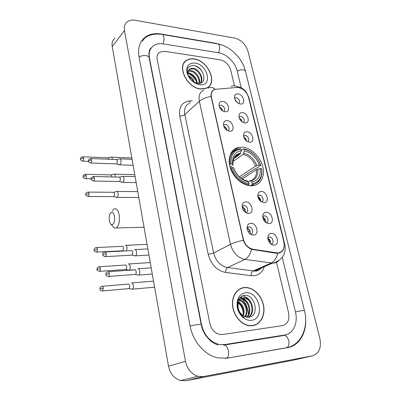 <?xml version="1.0" encoding="UTF-8"?>
<svg xmlns="http://www.w3.org/2000/svg" width="401" height="401" viewBox="0 0 401 401"><rect width="100%" height="100%" fill="white"/><g stroke="black" fill="none" stroke-linecap="round" stroke-linejoin="round"><path stroke-width="0.6" d="M242.074 147.127L238.294 147.433C230.836 149.107 227.111 158.285 230.339 167.994C233.487 177.713 242.976 185.763 251.156 185.813L253.247 185.683C261.372 184.555 265.432 175.337 262.505 165.663C259.673 155.984 250.495 147.588 242.074 147.127M229.583 131.227L226.755 130.145C224.42 128.31 223.332 126.12 223.492 123.568C223.888 121.533 225.101 120.556 227.141 120.626C233.121 120.886 235.703 131.914 229.583 131.227M227.743 130.716C230.53 130.034 228.525 124.561 225.462 124.465L224.63 124.551L223.568 125.378M248.5 213.412C246.996 213.397 245.597 212.72 244.299 211.387C242.445 209.237 241.793 206.971 242.344 204.605C242.931 202.851 244.099 201.939 245.843 201.868C251.943 201.568 254.75 213.563 248.5 213.412M245.542 212.45L245.768 212.44C249.347 212.289 247.567 205.357 244.014 205.558L242.149 206.66M253.487 235.081C251.853 235.096 250.354 234.339 248.996 232.816C247.227 230.56 246.68 228.254 247.357 225.898C247.988 224.254 249.126 223.382 250.77 223.287C256.906 222.826 259.773 235.081 253.487 235.081M250.224 233.968L250.515 233.973C254.284 233.983 252.585 226.64 248.906 226.931L247.061 228.054M225.096 111.739L222.645 110.851C220.169 109.097 218.971 106.907 219.046 104.285C219.397 102.22 220.615 101.237 222.705 101.348C228.655 101.739 231.182 112.546 225.096 111.739M223.497 111.308C226.034 110.475 223.984 105.378 221.061 105.227L220.099 105.328L219.172 106.075M244.886 122.942L242.53 122.11C239.923 120.225 238.745 117.914 239.001 115.177C239.442 113.393 240.58 112.546 242.42 112.641C248.154 112.952 250.755 123.663 244.886 122.942M243.141 122.445C245.602 121.608 243.557 116.531 240.72 116.42L239.031 117.117M249.507 142.265L246.826 141.262C244.329 139.287 243.252 136.957 243.602 134.27C244.079 132.53 245.206 131.693 246.991 131.754C252.75 131.939 255.412 142.871 249.507 142.265M247.542 141.688C250.234 140.987 248.219 135.553 245.262 135.498L243.572 136.24M263.963 202.68L260.344 201.101C258.149 198.841 257.382 196.42 258.049 193.843C258.635 192.315 259.718 191.533 261.287 191.498C267.131 191.272 269.953 202.901 263.963 202.68M261.246 201.803L261.272 201.798C264.63 201.598 262.805 194.976 259.447 195.132L257.798 195.974M268.986 223.683L265.086 221.898C262.976 219.527 262.309 217.061 263.096 214.505C263.718 213.066 264.77 212.319 266.254 212.254C272.124 211.883 275.006 223.758 268.986 223.683M265.998 222.67L266.079 222.67C269.607 222.605 267.848 215.613 264.374 215.848L262.75 216.705M274.119 245.131C272.64 245.166 271.251 244.51 269.953 243.151C267.918 240.655 267.357 238.134 268.274 235.587C268.916 234.254 269.933 233.547 271.327 233.457C277.221 232.936 280.169 245.066 274.119 245.131M270.855 243.978L271.066 243.978C274.68 243.953 272.966 236.72 269.432 237.006L267.818 237.873M240.354 104.004L238.329 103.328C235.613 101.528 234.339 99.237 234.505 96.446C234.901 94.621 236.049 93.779 237.938 93.909C243.643 94.34 246.194 104.841 240.354 104.004M238.821 103.573C240.45 101.232 239.597 99.278 236.274 97.719L234.585 98.365M236.976 87.448L238.349 87.488C243.342 88.631 246.735 91.939 248.525 97.408L283.868 241.953C284.936 248.57 282.86 252.234 277.652 252.951L253.046 249.282C248.164 248.119 244.901 244.675 243.252 238.961L211.432 97.303C210.715 93.338 211.798 90.691 214.685 89.358L236.976 87.448M235.066 99.764L237.557 102.826M267.838 238.339C270.063 239.467 270.946 241.242 270.49 243.678M262.795 217.277C264.926 218.304 265.843 219.989 265.547 222.319M257.883 196.65C259.903 197.598 260.835 199.182 260.69 201.397M243.848 137.317C245.457 138.074 246.374 139.332 246.605 141.102M239.402 118.345C240.851 119.047 241.733 120.195 242.049 121.784M219.512 107.132C221.182 107.784 222.189 109.002 222.53 110.781M247.071 228.254C249.638 229.287 250.635 231.151 250.069 233.848M242.184 206.981C244.63 207.918 245.663 209.683 245.282 212.264M223.818 126.27C225.663 126.967 226.705 128.3 226.941 130.27M267.407 223.417L267.467 223.167M272.354 244.831L272.444 244.5M252.039 234.891L252.129 234.575M194.039 58.922C191.437 58.546 189.147 58.882 187.162 59.929C176.009 64.882 186.66 88.1 200.65 89.002L206.48 88.235C218.324 83.724 208.269 60.371 194.039 58.922M185.016 61.844L184.42 62.285M244.289 287.537C236.775 288.209 231.397 296.529 232.625 306.219C233.763 315.908 241.397 324.795 249.317 325.717L252.675 325.697C260.555 324.604 265.422 315.356 263.612 305.702C261.888 296.038 253.958 287.778 246.029 287.487L244.289 287.537M241.222 288.474L240.059 288.78M284.159 246.515C283.798 249.903 282.134 252.079 279.166 253.031L276.289 253.231L251.577 249.372C247.843 247.863 245.096 244.846 243.352 240.314L211.041 96.405C210.801 92.781 211.923 90.446 214.415 89.398L215.212 89.182M185.407 61.188L186.089 60.842M282.565 325.622C287.728 324.108 289.733 319.858 288.585 312.865L276.525 262.284L288.585 312.865C289.733 319.858 287.728 324.108 282.565 325.622L222.605 334.509L282.565 325.622M234.465 85.879L230.665 69.949C228.906 64.511 225.467 61.142 220.35 59.849L164.681 51.348L159.773 52.155C157.468 53.669 156.596 56.09 157.162 59.418L209.843 323.432C211.422 329.587 214.811 333.276 220.024 334.494L222.605 334.509L220.024 334.494C214.811 333.276 211.422 329.587 209.843 323.432L157.162 59.418C156.596 56.09 157.468 53.669 159.773 52.155L164.681 51.348L220.35 59.849C225.467 61.142 228.906 64.511 230.665 69.949L234.465 85.879M253.663 325.512L254.755 324.99M208.014 87.358L208.47 86.776M207.402 87.759L207.898 87.223M200.615 88.842L206.39 88.085C218.109 83.619 208.154 60.506 194.074 59.077C191.503 58.706 189.232 59.037 187.272 60.07C176.229 64.972 186.771 87.949 200.615 88.842M196.29 81.017C194.234 77.859 191.628 75.328 188.465 73.428C191.628 75.328 194.234 77.859 196.29 81.017M187.914 72.736L188.896 72.847C193.883 74.406 196.69 77.944 197.317 83.458M187.919 73.338L188.34 73.403C193.026 74.807 195.823 78.125 196.736 83.353M188.295 70.761L191.142 70.601C196.169 71.378 201.122 78.781 199.217 83.488M188.154 71.198L190.58 71.162C195.377 71.939 200.244 78.726 198.801 83.523M188.139 71.268C187.523 73.869 188.285 76.551 190.425 79.318C187.989 76.23 187.222 73.543 188.139 71.268L190.194 68.636L193.412 68.33C199.518 69.203 204.615 79.378 200.32 83.258M191.658 80.626L193.643 82.11L197.342 83.463C208.254 85.097 204.254 67.112 194.335 65.674C188.345 65.253 186.164 68.325 187.793 74.887L190.335 79.213M188.906 69.659L189.623 69.208L192.841 68.902C198.63 69.729 203.728 79.117 200.174 83.298M188.345 75.583C191.347 77.037 193.432 79.383 194.595 82.616M188.741 76.606C190.941 77.944 192.575 79.779 193.638 82.105M194.946 63.052C188.866 62.812 186.184 65.944 186.901 72.441C189.016 79.172 193.287 83.278 199.718 84.756C212.986 86.781 207.873 64.396 194.946 63.052M184.55 62.411L183.999 62.902M194.635 65.744C197.974 66.872 200.675 69.117 202.746 72.471M252.465 325.727L253.607 325.316M252.63 325.497C260.424 324.419 265.251 315.271 263.457 305.712C261.758 296.149 253.908 287.973 246.064 287.677L244.329 287.728C236.891 288.394 231.572 296.635 232.791 306.229C233.923 315.818 241.477 324.604 249.312 325.517L252.63 325.497M248.435 314.249C248.069 308.605 246.079 303.672 242.465 299.452C246.079 303.672 248.069 308.605 248.435 314.249M241.948 298.885L240.209 297.241L241.948 298.885M238.53 299.512L241.663 298.855C248.765 299.081 253.086 312.499 246.841 317.256M238.144 303.722C237.613 309.512 239.723 313.777 244.47 316.514L248.48 317.311C260.169 316.439 255.161 293.973 244.665 295.337C238.334 296.75 236.199 301.677 238.249 310.113C239.542 313.527 241.562 316.108 244.309 317.848C239.332 313.843 237.277 309.131 238.144 303.722C238.78 300.184 240.565 298.194 243.497 297.743L244.535 297.737C252.605 297.993 256.304 314.239 247.988 317.336M238.615 301.818C243.472 305.181 245.081 309.898 243.447 315.973M238.43 302.379C242.71 305.627 244.219 310.048 242.951 315.647M238.324 299.933L238.831 299.953L238.209 300.199M239.542 300.058C245.628 300.996 249.422 311.557 245.267 316.85M239.287 300.439C245.001 301.747 248.425 311.447 244.836 316.68M239.923 299.136L240.951 299.131C247.858 299.346 252.249 312.178 246.47 317.191M242.78 298.023L243.813 298.018C251.592 298.264 255.527 313.672 247.788 317.336M245.437 292.765C238.986 294.304 236.284 299.311 237.332 307.783C238.886 315.271 245.607 321.181 251.492 320.304C265.622 318.885 259.161 290.61 245.437 292.765M237.181 302.299C241.292 305.046 243.312 309.151 243.237 314.605M240.144 288.961L239.026 289.382M242.329 295.858C245.963 296.389 248.871 298.58 251.056 302.439M240.359 297.101L242.841 297.998M242.871 298.013C245.277 299.362 247.141 301.382 248.465 304.068M109.348 220.525C109.709 222.61 110.365 223.974 111.313 224.605C113.814 224.861 114.892 222.134 114.541 216.425C113.433 212.034 111.959 211.111 110.115 213.653C109.242 215.553 108.987 217.843 109.348 220.525M112.28 210.951L114.12 208.866C116.475 208.114 118.175 210.229 119.217 215.212C119.899 221.563 118.902 225.818 116.235 227.984L114.145 227.903L112.445 225.928M229.462 164.53L231.101 163.864C230.495 155.062 233.793 150.129 240.991 149.067L241.382 150.731C235.036 151.753 232.109 156.149 232.595 163.919L233.071 164.796L232.715 165.262L230.069 167.107M233.868 158.59L240.074 154.2L241.382 150.731M241.307 150.4L243.482 148.846L244.104 149.242C251.843 151.152 257.372 156.415 260.69 165.027L260.835 165.352L255.908 168.575L254.911 168.791L240.816 178.024M250.831 185.803L251.888 185.036M252.344 185.783L253.823 184.415M232.5 152.731L230.675 153.588M251.938 184.776L252.394 184.716C259.532 183.001 262.635 177.743 261.703 168.941L261.562 168.615C262.419 177.232 259.312 182.275 252.229 183.733L251.938 184.776L250.334 185.778M247.768 185.372L248.8 184.721L249.091 183.678C241.096 181.954 235.382 176.585 231.943 167.573L230.841 167.864C234.425 177.327 240.41 182.946 248.8 184.721M230.841 167.864L230.4 168.169M240.991 149.067L240.374 148.671L238.425 148.951C232.104 150.861 229.297 155.929 230.004 164.154M252.229 183.733L251.828 182.019C258.074 180.676 260.85 176.194 260.159 168.565L261.562 168.615M231.943 167.573L233.442 167.623C236.535 175.578 241.618 180.355 248.69 181.959L249.091 183.678M232.595 163.919L231.101 163.864M260.159 168.565L256.445 169.723L242.219 178.981M248.304 181.688L249.432 180.971L250.369 181.001L251.828 182.019M233.908 168.465L233.442 167.623M248.69 181.959L246.595 180.786M260.835 165.352L259.181 161.438M255.808 156.43C252.164 152.245 248.054 149.713 243.482 148.846M260.69 165.027L259.292 164.971C256.294 157.337 251.362 152.646 244.495 150.901L244.104 149.242M239.382 176.821L255.587 166.129L259.292 164.971M244.495 150.901L243.181 154.355L233.081 161.458M112.415 159.382L112.355 158.861C112.079 157.518 111.618 156.936 110.957 157.117M109.002 159.247L107.974 157.809L82.997 156.801M236.405 101.774L235.868 101.112M115.277 177.001L115.192 175.964C114.907 174.555 114.415 173.949 113.729 174.144M111.849 176.926L111.789 176.209L110.741 174.891L85.614 174.29M241.402 121.242L239.758 119.112M116.064 196.996L116.922 197.482L117.277 197.297C118.024 196.475 118.29 195.167 118.079 193.367C117.779 191.894 117.267 191.262 116.551 191.472M113.533 196.59L114.079 196.5L114.656 193.653L113.553 192.28L88.28 192.104M246.194 140.771L244.034 137.809M126.691 250.856L127.067 247.507C126.706 245.818 126.12 245.101 125.312 245.362L125.227 245.412M122.475 250.79L122.957 250.74L123.563 247.908C123.302 246.685 122.886 246.164 122.3 246.354L96.561 247.547M259.387 200.044L260.239 199.833L257.883 196.66M128.495 270.079L129.312 270.124C130.109 269.437 130.4 268.139 130.175 266.229C129.794 264.454 129.182 263.708 128.34 263.983L128.3 264.008M125.568 269.532L126.004 269.502L126.641 266.67C126.37 265.387 125.929 264.845 125.328 265.041L99.423 266.73M126.004 269.502L99.654 271.332C100.21 270.84 100.41 269.873 100.26 268.429C99.999 267.111 99.583 266.555 99.012 266.755C96.125 268.018 97.212 268.991 96.977 269.417L96.982 269.452M264.033 220.595L265.111 220.329L262.996 217.347M270.645 243.808L270.63 243.552M131.673 289.126L132.48 289.166C133.282 288.504 133.568 287.216 133.338 285.296C132.937 283.447 132.3 282.665 131.428 282.951M128.726 288.625L129.167 288.585L129.784 285.783C129.493 284.444 129.037 283.878 128.41 284.078M268.815 241.562L270.084 241.257L267.823 238.139M118.771 164.28L119.688 164.896L120.13 164.661C120.886 163.753 121.162 162.405 120.947 160.616C120.656 159.222 120.165 158.626 119.463 158.821M116.3 163.889L116.912 163.763L117.498 160.836L116.435 159.538L91.017 158.54M222.114 110.491L219.723 107.598M121.789 181.874L122.706 182.435L123.107 182.224C123.879 181.352 124.155 180.004 123.939 178.184C123.633 176.726 123.112 176.104 122.385 176.315M119.272 181.473L119.869 181.367L120.465 178.445L119.348 177.092L93.779 176.53M226.575 130.014L223.908 126.521M134.686 255.758L135.578 255.798C136.41 255.071 136.706 253.733 136.475 251.798C136.089 250.034 135.463 249.292 134.601 249.577L134.53 249.617M131.749 255.166L132.25 255.116L132.891 252.219C132.616 250.941 132.165 250.404 131.543 250.61L105.348 251.948M243.638 210.59L245.031 210.244L242.856 207.192M137.984 275.011L138.846 275.071C139.693 274.379 139.994 273.046 139.759 271.076C139.347 269.226 138.696 268.454 137.794 268.76L137.779 268.77M138.846 275.071L152.295 274.048M135.017 274.469L135.493 274.434C136.099 273.933 136.32 272.966 136.15 271.542C135.854 270.204 135.383 269.642 134.741 269.863L108.375 271.718M135.493 274.434L108.641 276.454C109.217 275.943 109.423 274.956 109.262 273.487C108.982 272.109 108.536 271.532 107.924 271.753C104.586 273.572 106.295 274.008 105.869 274.495L105.874 274.53M248.239 231.773L249.863 231.377L247.983 228.58M186.701 60.406L185.974 60.701M241.247 87.829L237.146 70.877C235.247 62.426 226.6 53.899 218.69 52.777L163.152 43.879C159.618 43.338 156.57 43.854 154.004 45.423C150.009 48.15 148.5 52.446 149.473 58.32L201.508 324.549C204.249 335.502 210.239 342.153 219.467 344.504L224.665 344.574L284.755 334.98C293.347 333.812 298.249 322.745 295.442 311.943L282.254 257.397M312.574 355.777C319.116 353.512 321.542 347.722 319.863 338.404L247.948 51.203C245.643 44.28 241.252 39.92 234.775 38.115L135.217 20.266C132.044 19.724 129.403 20.225 127.287 21.759C124.771 23.769 123.824 26.702 124.445 30.551L185.493 361.336C187.282 369.156 191.432 374.143 197.934 376.303L203.492 376.539L312.574 355.777L292.875 360.278L185.889 380.739L203.492 376.539M115.082 37.995C112.606 40 111.653 42.882 112.225 46.626L168.53 366.213C170.189 373.712 174.174 378.489 180.48 380.534L185.889 380.739M222.776 45.303L216.505 43.428L161.132 34.015C155.217 33.047 150.139 33.94 145.904 36.681C139.864 41.012 137.568 47.724 139.027 56.822L190.154 326.073C192.926 341.662 204.996 355.406 217.984 357.933L227.442 358.148L287.707 347.597C299.311 345.732 306.81 332.655 305.587 318.113M150.225 49.789L149.658 50.185M244.755 287.692L244.114 287.652M244.008 287.647L243.472 287.642M253.046 249.282L252.399 249.597M276.61 252.866L275.928 253.176M264.339 266.685C262.545 272.063 259.066 275.081 253.903 275.738L251.196 275.677L225.633 272.454C216.801 270.58 210.996 264.555 208.219 254.384L179.768 115.989C178.625 107.262 181.783 102.265 189.237 101.002L192.244 100.741M277.833 253.272C276.449 258.264 274.174 261.537 271.011 263.086L253.171 270.921L255.337 270.976C257.748 270.755 259.768 269.753 261.392 267.973M231.116 86.466C233.402 85.373 235.673 85.704 237.923 87.448M278.81 260.675C277.261 262.154 275.397 262.986 273.216 263.166L244.896 259.402C237.673 257.753 232.866 252.72 230.48 244.294L199.372 101.363C202.149 98.987 206.039 97.333 211.041 96.405M284.194 243.863L284.82 244.56C286.379 253.512 282.67 259.632 273.703 262.931L272.324 263.191L254.46 271.011L255.216 271.036C256.986 271.312 258.966 270.324 261.161 268.079M243.352 240.314C237.973 241.367 233.683 242.695 230.48 244.294L213.648 253.071C215.883 261.206 220.53 266.038 227.593 267.567L253.171 270.921C251.808 271.753 251.146 273.342 251.196 275.677M251.577 249.372C250.179 254.455 247.948 257.798 244.896 259.402L227.593 267.567C226.269 268.434 225.613 270.063 225.633 272.454M208.35 88.11C210.615 86.987 212.876 87.348 215.126 89.197M189.578 103.207C185.473 105.217 183.874 109.007 184.791 114.576L199.372 101.363C198.375 95.639 199.959 91.774 204.119 89.779M284.76 244.309L248.906 97.754L248.214 96.345M179.768 115.989C181.793 116.059 183.468 115.583 184.791 114.576L213.648 253.071L208.219 254.384M189.237 101.002L190.274 102.561M240.074 154.2L239.141 154.35L234.941 156.826M250.369 181.001C255.793 179.773 258.244 175.839 257.713 169.202M233.883 168.385C236.625 175.282 241.076 179.468 247.237 180.936M240.74 153.102C235.242 154.084 232.675 157.949 233.041 164.691M250.064 180.861C254.8 179.412 256.931 175.703 256.445 169.723M256.851 165.608C254.184 158.956 249.853 154.841 243.853 153.262M255.587 166.129C253.031 159.804 248.896 155.879 243.181 154.355M82.516 161.132L82.872 161.147C80.822 160.295 80.035 159.663 80.516 159.237L80.676 158.886L83.583 158.079L82.641 156.786C79.684 157.793 80.776 158.696 80.516 159.237L80.526 159.297M88.531 161.352L82.872 161.147C83.483 160.636 83.719 159.613 83.583 158.079M85.172 178.666L85.538 178.671C83.458 177.859 82.656 177.222 83.137 176.766L83.298 176.435L86.235 175.633L85.243 174.285C82.3 175.337 83.388 176.245 83.137 176.766L83.142 176.821M91.207 178.786L85.538 178.671C86.145 178.164 86.375 177.152 86.235 175.633M87.879 196.52L88.26 196.52C86.145 195.743 85.328 195.107 85.804 194.615L88.937 193.508C88.731 192.415 88.385 191.944 87.899 192.099C84.942 193.217 86.065 194.089 85.804 194.615L85.809 194.665M113.934 196.59L88.26 196.52C88.852 196.019 89.082 195.011 88.937 193.508M96.315 252.119L96.721 252.099C94.491 251.402 93.613 250.765 94.105 250.189L97.348 249.166C97.102 247.908 96.706 247.377 96.155 247.567C93.278 248.76 94.335 249.733 94.105 250.189L94.11 250.224M122.906 250.77L96.721 252.099C97.288 251.602 97.498 250.625 97.348 249.166M99.237 271.362L99.654 271.332C97.388 270.675 96.496 270.033 96.977 269.417L100.26 268.429M102.22 290.976L102.641 290.941C99.483 290.63 100.255 289.337 99.909 289.016L103.222 288.063C102.952 286.685 102.516 286.098 101.924 286.314C99.022 287.647 100.15 288.625 99.909 289.016L99.909 289.046M129.167 288.585L102.641 290.941L103.222 288.063M90.501 162.986L90.892 163.001C88.796 162.159 87.989 161.513 88.466 161.057L88.636 160.686L91.634 159.859L90.626 158.525C87.669 159.513 88.696 160.535 88.466 161.057L88.476 161.117M116.716 163.904L90.892 163.001C91.533 162.47 91.779 161.423 91.634 159.859M93.308 181.016L93.709 181.021C91.583 180.219 90.756 179.568 91.233 179.082L91.408 178.731L94.436 177.909L93.378 176.52C90.436 177.543 91.458 178.57 91.233 179.082L91.243 179.137M119.698 181.483L93.709 181.021C94.34 180.495 94.581 179.458 94.436 177.909M105.092 256.645L105.538 256.62C103.237 255.938 102.335 255.287 102.826 254.67L106.18 253.627C105.919 252.314 105.493 251.758 104.902 251.968C101.974 253.211 103.057 254.224 102.826 254.67L102.831 254.71M132.215 255.136L105.538 256.62C106.125 256.109 106.34 255.111 106.18 253.627M108.185 276.484L108.641 276.454C105.488 276.159 106.205 274.805 105.869 274.495L109.262 273.487M286.79 347.757L286.976 347.647C301.472 344.654 308.785 327.056 304.434 310.539C303.472 310.269 300.479 310.75 295.452 311.983M226.615 358.278L286.976 347.647C288.755 346.263 289.332 343.913 288.71 340.599C287.562 336.83 285.753 335.096 283.286 335.396M225.688 358.389L226.755 358.188C228.43 356.74 228.976 354.238 228.39 350.674C227.307 346.614 225.603 344.715 223.277 344.99M190.164 326.133C194.204 324.925 201.603 323.823 201.202 324.479C202.074 328.745 203.693 332.574 206.049 335.963L210.42 340.81C212.751 342.745 215.312 344.113 218.094 344.925M139.077 57.087C142.345 54.721 149.067 55.213 149.112 57.784L201.187 324.419M144.916 37.884C149.578 34.636 155.057 33.453 161.357 34.326C162.545 34.09 163.372 34.967 163.844 36.957C164.245 39.348 163.939 41.644 162.921 43.844M162.555 34.531L216.746 43.724C218.029 43.529 218.926 44.376 219.437 46.26C219.873 48.526 219.542 50.681 218.445 52.737M218.034 43.935C230.49 46.24 242.525 58.616 245.482 71.218C244.219 69.293 241.457 69.243 237.191 71.067M168.53 366.213L185.493 361.336M112.225 46.626L124.445 30.551M160.921 34.265L161.132 34.015M201.232 324.65L201.508 324.549M231.242 152.555L238.294 147.433M223.452 124.099L223.492 123.568M242.134 205.898L242.344 204.605M247.061 227.442L247.357 225.898M219.021 104.691L219.046 104.285M238.931 115.814L239.001 115.177M243.497 135.042L243.602 134.27M257.793 195.117L258.049 193.843M262.765 215.974L263.096 214.505M267.843 237.257L268.274 235.587M234.45 96.967L234.505 96.446M223.573 125.393L224.63 124.551M242.269 206.465L243.788 205.573M247.227 227.803L248.846 226.931M219.182 106.11L220.099 105.328M239.046 117.177L239.903 116.496M243.582 136.29L244.565 135.558M257.813 195.949L259.161 195.147M262.8 216.635L264.244 215.853M234.6 98.435L235.342 97.814M277.652 252.951L276.896 253.292M267.903 237.763L269.432 237.006M237.913 86.541C242.946 88.315 243.868 89.664 244.43 90.1L246.144 91.974L248.76 97.197M245.582 287.667L246.029 287.487M189.623 69.208L190.194 68.636M240.951 299.131L241.663 298.855M243.813 298.018L244.535 297.737M248.886 325.657L249.312 325.517M111.313 224.605L114.145 227.903M144.039 227.202L116.235 227.984M234.269 157.809L239.141 154.35C236.49 154.455 232.364 157.849 233.071 164.796M250.665 185.798L252.394 184.716M108.25 157.783L110.806 157.202M131.844 157.979L111.488 157.137M111.022 174.861L113.573 174.234M134.786 174.666L114.275 174.159M138.801 197.467L117.082 197.427M113.839 192.244L116.39 191.568M137.774 191.638L117.107 191.477M113.824 196.63L116.922 197.482M147.067 244.369L125.909 245.332M122.786 250.815L123.663 251.011M135.117 269.728L129.287 270.139M150.27 262.575L128.947 263.943M125.884 269.552L129.117 270.209M154.606 287.186L132.48 289.166M153.538 281.111L132.039 282.905M129.047 288.64L132.31 289.241M102.34 286.279L128.405 284.083M133.132 165.297L119.859 164.846M116.731 159.508L119.303 158.916M132.084 159.327L120.039 158.846M116.596 163.939L119.688 164.896M136.185 182.6L122.876 182.38M119.653 177.057L122.215 176.415M135.127 176.605L122.977 176.33M119.578 181.523L122.706 182.435M148.951 255.071L135.528 255.828M147.864 248.911L135.247 249.542M132.084 255.191L135.348 255.903M151.197 267.828L138.455 268.715M135.363 274.49L138.661 275.146M247.582 79.739L304.419 310.494M245.482 71.218L247.527 79.528M149.062 57.528C148.631 52.105 149.483 48.772 151.618 47.534M282.62 335.692L224.53 344.99M180.48 380.534L197.934 376.303M142.305 41.072L145.904 36.681"/></g></svg>
